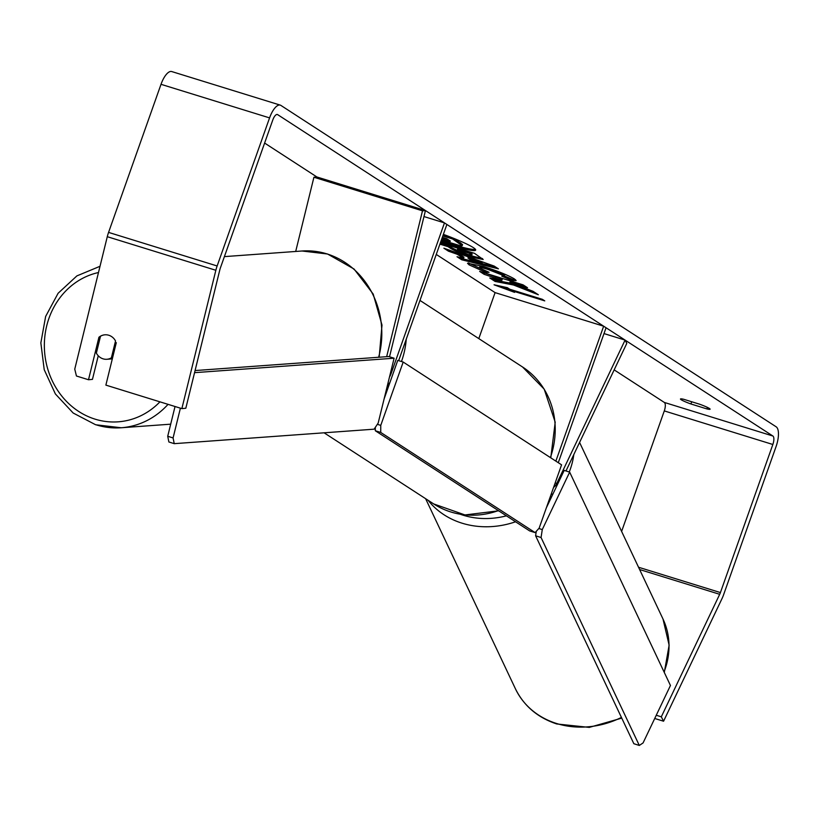 <?xml version="1.0" encoding="UTF-8"?>
<svg xmlns="http://www.w3.org/2000/svg" width="817" height="817" viewBox="0 0 817 817"><rect width="100%" height="100%" fill="white"/><g stroke="black" fill="none" stroke-linecap="round" stroke-linejoin="round"><path stroke-width="1.23" d="M264.616 143.057L316.884 176.972L313.922 177.248L422.491 210.827L386.655 356.682M313.922 177.248L295.693 251.462M398.655 360.644L446.879 224.461L444.468 222.898L391.057 373.716A7.363 2.778 107.2 0 1 389.495 376.994M387.472 385.205A14.726 5.566 107.2 0 0 389.964 382.397M423.972 216.556L444.468 222.898M316.884 176.972L425.453 210.551L422.491 210.827M425.453 210.551L389.525 356.784M604.008 333.581L625.087 340.097L626.782 343.406L565.987 470.96M555.866 461.125L603.651 326.197L606.061 327.76L558.287 462.698M478.803 338.606L495.092 292.619L603.651 326.197M553.038 493.805A14.726 5.566 -72.8 0 1 551.138 494.305M625.087 340.097L556.765 483.45A7.363 2.778 -72.8 0 1 553.671 487.157M440.68 241.965A41.391 4.075 -160.5 0 0 475.678 250.073A41.391 4.075 -160.5 0 0 473.268 247.582A41.391 4.075 -160.5 0 0 443.376 234.356M116.3 342.65L105.873 385.113L181.864 408.623L185.816 408.245L219.804 269.906A7.363 2.778 -72.8 0 1 220.345 268.058L272.786 119.976A7.363 2.778 -72.8 0 1 277.372 114.513A7.363 2.778 -72.8 0 1 277.647 114.635L772.892 436.012A7.363 2.778 -72.8 0 1 772.851 444.489L720.42 592.57A7.363 2.778 -72.8 0 1 719.695 594.306L661.31 716.815L663.578 721.217L721.962 598.708A17.188 6.495 -72.8 0 0 723.627 594.653L776.068 446.572A17.188 6.495 -72.8 0 0 776.15 426.801L280.905 105.424A17.188 6.495 -72.8 0 0 280.282 105.127L171.713 71.549A17.188 6.495 -72.8 0 0 161.01 84.314L269.569 117.893A17.188 6.495 -72.8 0 1 280.282 105.127M436.268 254.434L495.092 292.619M614.159 369.876L664.323 402.434A7.363 2.778 -72.8 0 1 664.292 410.91L621.614 531.428M513.576 285.021L538.332 294.743L533.052 291.322L509.9 282.273L527.516 287.727L523.054 284.837L479.63 271.397L484.093 274.298L501.852 280.343L489.761 277.974L495.112 281.446L513.576 285.021L513.985 283.877M463.556 258.356L457.326 254.312L448.492 251.197L443.886 248.205L494.162 266.066L498.431 268.834L461.768 259.806L457.02 256.732L463.556 258.356L463.964 257.202L457.734 253.158L457.326 254.312M690.916 403.976L706.899 408.919A12.275 1.205 -160.5 0 0 710.116 409.205A12.275 1.205 -160.5 0 0 709.401 408.459A12.275 1.205 -160.5 0 0 699.669 404.221L683.686 399.278A12.275 1.205 -160.5 0 0 680.469 398.992A12.275 1.205 -160.5 0 0 690.916 403.976L691.703 401.76M514.598 292.363L494.06 284.786L507.357 287.676L509.777 289.238L542.345 299.308L544.755 300.881L512.188 290.801L514.598 292.363M440.394 242.792L474.554 253.362L483.194 259.51L472.747 257.406C462.105 254.016 454.589 250.911 450.198 248.082L447.992 246.652L439.903 244.15M485.972 272.48L469.05 264.831L467.508 263.248L483.337 266.434C497.584 270.978 507.939 275.135 514.393 278.924L516.15 280.639L512.167 280.548L501.801 276.197L504.13 276.248L503.374 275.492L487.933 269.416C480.968 267.312 478.374 266.945 480.171 268.313L489.077 272.306L485.972 272.48L486.381 271.336L468.437 262.931M479.896 266.475L479.497 267.629L480.171 268.313M706.899 408.919L707.44 407.397M181.864 408.623L215.851 270.274A17.188 6.495 -72.8 0 1 217.138 265.974L269.569 117.893M98.254 355.763L92.454 379.374L88.502 379.742L76.441 376.004L74.755 369.141L107.282 236.695A17.188 6.495 -72.8 0 1 108.569 232.396L161.01 84.314M654.723 718.48L663.578 721.217M656.265 715.253L661.31 716.815M104.964 334.796A12.275 11.111 -94.1 0 0 100.501 336.247L96.365 353.097A12.275 11.111 -94.1 0 0 103.044 358.826A12.275 11.111 -94.1 0 0 106.833 359.276A12.275 11.111 -94.1 0 0 111.388 357.815L115.524 340.965A12.275 11.111 -94.1 0 0 113.9 338.595A12.275 11.224 -95.3 0 0 108.773 335.246A12.275 11.224 -95.3 0 0 104.739 334.817A12.275 11.224 -95.3 0 0 98.928 337.268L88.502 379.742M100.277 337.145L98.928 337.268M441.088 240.811A41.391 4.075 -160.5 0 0 475.443 249.348M443.222 234.796L450.259 236.981M454.058 238.493L462.575 244.559L462.167 245.713L460.798 245.886L441.394 239.953M452.986 238.053L452.659 238.993L462.167 245.713M442.814 235.95L452.659 238.993M512.443 290.066L512.188 290.801M512.382 290.249L502.608 286.644M457.734 253.158L448.901 250.043L448.492 251.197M495.316 266.822L462.177 258.652L461.768 259.806M462.177 258.652L460.553 257.61M471.154 257.896L468.417 256.926L468.008 258.08L471.593 260.409L482.081 263.043L468.008 258.08M482.479 261.92L482.081 263.043M482.5 258.58L473.155 256.262C462.514 252.861 454.998 249.757 450.606 246.938L448.4 245.508L447.992 246.652M448.4 245.508L440.312 243.006M471.399 253.331L470.99 254.475L471.715 255.17L472.124 254.016L469.305 251.973L457.826 248.419L457.418 249.573L459.532 250.942L467.855 254.383C471.562 255.517 472.604 255.547 470.99 254.475L468.897 253.127L457.418 249.573M469.305 251.973L468.897 253.127M514.935 284.245L533.215 291.424M492.886 278.587L495.521 280.302L495.112 281.446M495.521 280.302L513.964 283.867M483.797 272.694L502.251 279.189L501.852 280.343M495.725 276.616L495.316 277.77M484.491 273.144L484.093 274.298M523.748 285.286L510.298 281.13L509.9 282.273M515.578 279.771L512.576 279.394L512.167 280.548M512.576 279.394L504.252 275.901M504.13 276.248L504.538 275.094L503.783 274.338L488.341 268.262C481.366 266.158 478.782 265.791 480.58 267.169M441.834 238.707L446.858 240.535C450.228 241.556 451.147 241.566 449.605 240.555L446.685 238.666L442.324 237.318M450.32 241.229L449.605 240.555M442.242 237.553L448.227 239.667M403.19 362.054L380.763 425.371L380.742 432.438L535.104 532.602L539.149 528.15L561.575 464.832L403.19 362.054L397.767 360.368L384.102 398.962M377.352 424.319L380.763 425.371M380.742 432.438L375.309 430.753L529.671 530.927L535.104 532.602M375.309 430.753L375.32 427.373M542.274 529.59L569.663 472.134L670.451 685.483L643.071 742.939L639.303 745.451L541.068 537.525L542.274 529.59L538.842 528.487M569.663 472.134L564.2 470.388L546.307 507.919M639.303 745.451L633.839 743.705L535.605 535.778L541.068 537.525M536.289 531.295L535.605 535.778M112.593 357.723L111.388 357.815M180.404 408.163L173.081 437.943L174.235 443.662L374.115 429.18L378.169 423.094L394.111 358.214L388.739 356.529L195.069 370.561M394.111 358.214L194.558 372.664M175.032 406.509L167.72 436.268L173.081 437.943M174.235 443.662L168.874 441.977L167.72 436.268M390.352 373.502L391.057 373.716M555.152 482.949L556.765 483.45M579.58 442.446L662.995 619.01A81.618 71.242 154.7 0 1 664.058 671.952M621.42 717.418A81.618 71.242 154.7 0 1 556.091 723.341A81.618 71.242 154.7 0 1 515.394 688.731L425.616 498.687M428.128 500.321A81.618 71.242 -25.3 0 0 461.442 522.992A81.618 71.242 -25.3 0 0 515.568 521.777M548.35 502.159A81.618 71.242 -25.3 0 0 549.637 500.933M569.255 472.012A81.618 71.242 -25.3 0 0 573.81 454.548M506.428 515.833A75.481 65.891 154.7 0 1 462.647 515.057A75.481 65.891 154.7 0 1 460.492 514.332M277.086 114.462L277.647 114.635M664.323 402.434L772.892 436.012M639.619 569.531L719.695 594.306M638.537 567.243L720.42 592.57M664.292 410.91L772.851 444.489M107.282 236.695L215.851 270.274M108.569 232.396L217.138 265.974M460.686 242.792L460.277 243.936M473.155 256.262L472.747 257.406M450.606 246.938L450.198 248.082M473.278 256.293L472.869 257.447M469.458 263.677L469.05 264.831M503.783 274.338L503.374 275.492M488.464 268.303L488.055 269.457M488.341 268.262L487.933 269.416M447.144 239.34L446.736 240.494M447.267 239.381L446.858 240.535M406.253 339.178A81.618 75.144 123 0 1 401.566 361.267A81.618 75.144 123 0 1 401.484 361.522M389.26 384.378A81.618 75.144 123 0 1 386.952 387.36M324.094 432.806L433.684 503.926A81.618 75.144 -57 0 0 498.37 510.615M550.382 457.561A81.618 75.144 -57 0 0 522.543 366.986L419.979 300.431M98.479 272.531A75.481 68.322 -94.1 0 0 44.373 343.416A75.481 68.322 -94.1 0 0 94.884 419.09A75.481 68.322 -94.1 0 0 159.938 401.831M378.618 357.264A81.618 73.877 -94.1 0 0 327.178 253.964A81.618 73.877 -94.1 0 0 302.014 251.003L224.399 256.62M168.047 404.344A81.618 73.877 85.9 0 1 121.202 427.761A81.618 73.877 85.9 0 1 96.038 424.799M662.995 619.01L669.133 645.185L664.292 672.452M621.757 718.123L589.271 727.396L556.704 723.954C537.596 717.592 523.83 705.847 515.394 688.731M433.684 503.926L464.975 514.945L498.687 510.819M522.543 366.986L544.193 389.137L555.203 422.195L550.781 457.826M100.011 266.291L76.9 275.891L58.099 293.272L45.64 316.455L40.85 342.885L44.22 369.682L55.382 393.947L73.162 413.014L95.65 424.758L121.202 427.761L170.692 424.176M302.014 251.003L327.566 254.005L354.067 269.038L373.185 294.049L381.999 325.064L379.17 357.223M112.317 358.877L106.833 359.276"/></g></svg>
